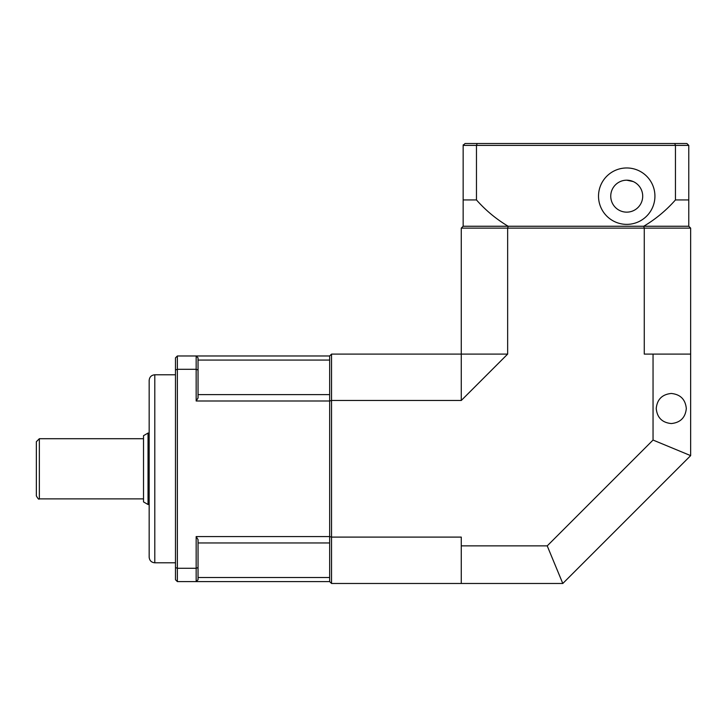 <?xml version="1.0" encoding="UTF-8"?>
<svg xmlns="http://www.w3.org/2000/svg" width="727" height="727" viewBox="0 0 727 727"><rect width="100%" height="100%" fill="white"/><g stroke="black" fill="none" stroke-linecap="round" stroke-linejoin="round"><path stroke-width="1.09" d="M626.729 180.187A15.985 15.985 0 0 1 640.569 204.16A15.985 15.985 0 0 1 612.888 204.16A15.985 15.985 0 0 1 626.729 180.187L633.217 181.559M626.729 167.964A28.199 28.199 0 0 1 651.147 210.267A28.199 28.199 0 0 1 602.301 210.267A28.199 28.199 0 0 1 626.729 167.964M676.801 143.519L465.026 143.519L463.154 145.4L675.447 145.4L675.447 199.934L688.769 199.934L688.769 226.251L463.154 226.251L463.154 199.934L476.467 199.934A132.541 132.541 0 0 0 508.164 226.251L463.154 226.251L461.272 228.124L507.646 228.124L507.646 354.104L461.272 400.477L331.539 400.477L331.539 354.104L461.272 354.104L461.272 228.124M508.173 226.251L507.646 228.124L690.65 228.124L688.769 226.251L643.749 226.251A132.541 132.541 0 0 0 675.447 199.934M674.738 143.519L675.447 145.4L688.769 145.4L686.888 143.519L465.026 143.519L463.154 145.4L463.154 199.934M509.209 143.519L515.498 143.519M463.244 144.8L463.154 145.4M476.467 199.934L476.467 145.4L477.185 143.519M686.888 143.519L688.769 145.4L688.769 199.934M329.658 394.616L329.658 400.995L196.163 400.995L198.044 397.96L198.044 357.857L196.163 355.976L196.163 369.298L177.361 369.298L177.361 355.976L329.658 355.976L329.658 394.616L198.044 394.616M198.044 542.96L329.658 542.96L329.658 577.511L198.044 577.511M329.658 577.511L329.658 581.6L196.163 581.6L198.044 579.719L198.044 539.616L196.163 536.581L329.658 536.581L329.658 542.96M198.044 360.074L329.658 360.074M175.48 567.569L175.48 579.719L177.361 581.6L177.361 369.298L175.48 370.016L175.48 567.569L177.361 568.278L196.163 568.278L196.163 581.6L177.361 581.6M177.361 355.976L175.48 357.857L175.48 370.016M198.044 370.016L196.163 369.298L196.163 400.995M196.163 355.976L198.044 357.857M196.163 536.581L196.163 568.278L198.044 567.569M461.272 583.481L331.539 583.481L331.539 400.477L329.658 400.995L329.658 536.581L331.539 537.099L461.272 537.099L461.272 583.481L562.798 583.481L690.65 455.629L690.65 354.104L644.267 354.104L644.267 228.124L643.749 226.251M198.044 579.719L196.163 581.6M149.162 468.788L149.162 557.155C149.498 560.581 151.38 562.462 154.796 562.798L154.796 374.778C151.38 375.114 149.498 376.995 149.162 380.421L149.162 468.788M39.358 438.708L39.358 498.876C38.922 499.74 37.922 498.74 36.35 495.869L36.35 441.716L39.358 438.708L143.519 438.708M36.35 458.446L36.35 479.129M148.035 433.065L143.519 435.673L143.519 501.912L148.035 504.511L148.035 433.065L149.162 433.065M461.272 400.477L461.272 354.104L507.646 354.104M653.046 354.104L653.046 440.053L547.222 545.877L461.272 545.877M547.222 545.877L562.798 583.481M653.046 440.053L690.65 455.629M686.315 408.51C685.407 417.625 680.39 422.641 671.275 423.55C662.152 422.641 657.135 417.625 656.227 408.51C657.135 399.396 662.152 394.379 671.275 393.471C680.39 394.379 685.407 399.396 686.315 408.51M329.658 355.976L331.539 354.104M331.539 583.481L329.658 581.6M690.65 228.124L690.65 354.104M175.48 374.778L154.796 374.778M175.48 562.798L154.796 562.798M39.358 498.876L143.519 498.876M148.035 504.511L149.162 504.511"/></g></svg>
